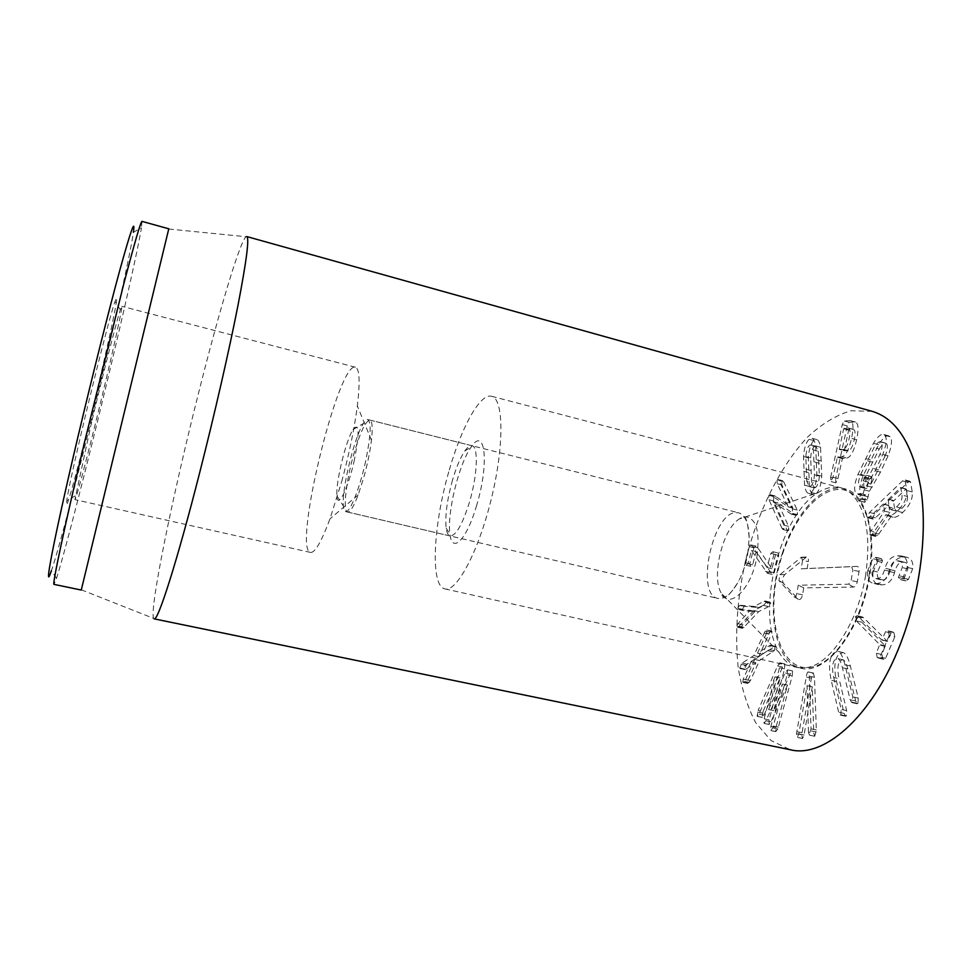 <?xml version="1.0" encoding="UTF-8"?>
<svg xmlns="http://www.w3.org/2000/svg" width="972" height="972" viewBox="0 0 972 972"><rect width="100%" height="100%" fill="white"/><g stroke="black" fill="none" stroke-linecap="round" stroke-linejoin="round"><path stroke-width="0.73" stroke-dasharray="4.86 3.65" d="M773.979 554.319L769.46 571.585L767.467 573.322L751.453 550.444L748.003 563.675L746.046 565.194L745.111 562.679L749.315 546.616L751.259 544.94L767.115 567.563L770.869 553.335L772.934 551.732L773.979 554.319L778.766 555.486L777.722 552.91L775.632 554.502L771.914 568.717L757.844 547.831L756.07 546.13L751.356 544.976M755.997 546.106L753.932 547.746L749.74 563.796L750.688 566.312L752.644 564.805L756.119 551.586L772.254 574.476L774.247 572.739L778.766 555.486M756.119 551.586L751.478 550.456L756.107 551.586M752.644 564.805L748.003 563.675M749.74 563.796L745.111 562.679M753.932 547.746L749.315 546.616M767.139 567.563L771.914 568.717L767.115 567.563M775.632 554.502L770.869 553.335M740.457 605.289L754.102 606.431L763.968 601.328L765.268 601.024L765.948 602.361L763.773 605.471L753.908 610.538L738.27 627.122L736.764 625.992L737.918 623.672L750.141 610.343L738.428 609.42L737.724 608.241L739.437 605.532L745.123 606.382L739.437 605.532M744.102 606.613L742.389 609.335L743.094 610.501L754.88 611.607L742.608 624.753L741.442 627.062L742.973 628.204L758.67 611.643L768.597 606.601L770.772 603.49L770.091 602.154L768.779 602.458L758.865 607.549L745.123 606.382M758.865 607.549L754.102 606.431M768.597 606.601L763.773 605.471M758.67 611.643L753.908 610.538M744.03 627.365L739.328 626.284M742.973 628.204L738.27 627.122M741.442 627.062L736.764 625.992M754.88 611.607L750.129 610.501M754.88 611.449L750.141 610.343M742.389 609.335L737.724 608.241M766.507 633.27L757.48 653.135L770.298 645.141L769.374 649.551L754.685 659.429L745.585 679.549L743.021 682.417L743.191 679.124L751.052 661.725L740.907 668.25L739.68 668.043L742.098 663.086L753.835 655.59L765.098 631.156L766.714 629.978L766.507 633.27L771.391 634.388L772.035 631.642L767.151 630.524M772.035 631.642L771.586 631.083L769.97 632.262L768.876 634.121L758.67 656.671L746.873 664.143L744.455 669.101L745.694 669.307L755.888 662.807L748.003 680.169L747.845 683.462L750.408 680.594L759.533 660.51L774.295 650.657L775.219 646.259L762.34 654.217L771.391 634.388M762.34 654.217L757.48 653.135M762.352 654.265L757.492 653.172M774.271 646.599L769.35 645.493M775.607 646.769L770.687 645.651M773.044 651.896L768.123 650.778M759.533 660.51L754.685 659.429M750.408 680.594L745.585 679.549M747.383 682.866L742.559 681.822M748.003 680.169L743.191 679.124M755.888 662.807L751.052 661.725M755.876 662.758L751.04 661.689M745.694 669.307L740.907 668.25M744.455 669.101L739.68 668.043M745.706 665.31L740.919 664.265M746.873 664.143L742.098 663.086M758.67 656.671L753.835 655.59M768.876 634.121L764.016 633.003M763.093 711.419L762.097 717.348L764.016 715.125L780.091 677.946L769.144 719.912L769.034 724.468L770.966 721.795L787.551 685.102L775.96 727.457L775.729 731.527L777.855 728.964L792.216 675.941L792.63 671.008L790.2 674.094L773.663 710.605L784.513 668.87L784.744 663.9L782.545 667.059L763.093 711.419L758.136 710.362L777.551 665.954L779.726 662.783L779.495 667.752L768.597 709.487L785.133 672.976L787.563 669.878L787.138 674.823L772.776 727.907L770.65 730.47L770.893 726.4L782.496 683.996L765.948 720.738L764.016 723.411L764.138 718.855L775.085 676.84L759.047 714.068L757.139 716.303L758.136 710.362M773.615 710.556L768.597 709.487L773.663 710.605M790.2 674.094L785.133 672.976M792.216 675.941L787.138 674.823M778.39 727.153L773.311 726.084M775.729 731.527L770.65 730.47M787.551 685.102L782.496 683.996M787.502 685.066L782.448 683.96M769.144 719.912L764.138 718.855M780.091 677.946L775.085 676.84M780.066 677.921L775.061 676.816M762.097 717.348L757.139 716.303M808.473 732.05L807.076 685.661L798.814 733.921L797.259 737.42L796.493 733.69L806.213 676.998C806.748 673.754 807.38 672.065 808.109 671.919L809.287 676.184L811.013 728.83L809.457 735.148L808.473 732.05L813.771 733.167L814.767 736.254L809.457 735.148M814.767 736.254L816.322 729.948L814.5 677.338L813.297 673.074C812.568 673.219 811.936 674.908 811.401 678.14L801.718 734.796L802.495 738.513L804.063 735.014L812.288 686.803L813.771 733.167M812.288 686.803L807.076 685.661M812.179 686.827L806.979 685.685M802.629 738.513L797.38 737.42M833.709 677.484L841.217 709.426L840.841 714.784L840.16 715.076L838.642 712.233L831.206 680.303C828.411 667.157 829.14 658.141 833.429 653.257L837.609 651.301C840.355 651.799 842.809 656.307 844.96 664.824L852.784 696.863L852.408 702.27L851.691 702.562L850.148 699.731L842.408 667.715C840.938 661.92 839.286 658.858 837.463 658.506L834.948 659.66C832.263 662.77 831.85 668.712 833.709 677.484L839.067 678.675C837.171 669.902 837.585 663.961 840.282 660.863L842.809 659.721C844.644 660.073 846.308 663.135 847.791 668.918L855.627 700.921L857.195 703.764L857.912 703.473L858.276 698.078L850.366 666.051C848.179 657.534 845.701 653.014 842.943 652.516L838.739 654.472C834.438 659.344 833.709 668.347 836.552 681.494L844.085 713.399L845.616 716.243L846.296 715.963L846.673 710.605L839.067 678.675M889.234 635.433L880 657.023L878.311 658.08L877.181 657.351L876.355 653.245L879.684 644.558L856.429 620.95L855.384 616.77L857.012 615.677L858.288 616.503L881.823 640.098L885.516 631.764L887.29 630.646L888.311 631.278L889.234 635.433L894.835 636.733L893.9 632.59L892.867 631.958L891.093 633.064L887.387 641.386L863.683 617.779L862.395 616.953L860.767 618.046L861.824 622.214L885.249 645.845L881.908 654.521L876.355 653.245M881.908 654.521L882.746 658.627L883.888 659.356L885.589 658.299L894.835 636.733M885.589 658.299L880 657.023M891.093 633.064L885.516 631.764M873.05 571.998C872.2 579.324 874.083 583.528 878.724 584.634L882.102 584.877C888.104 584.5 892.235 580.442 894.507 572.702L895.078 570.783C896.816 565.024 899.282 562.156 902.502 562.181L904.665 562.314C907.192 562.885 908.249 565.097 907.824 568.936L903.948 578.777L905.965 580.843L908.443 579.348L912.696 568.705C913.425 562.399 911.554 558.621 907.083 557.357L902.952 557.126C896.889 557.721 892.746 561.852 890.522 569.531L889.963 571.366C888.177 577.21 885.723 580.053 882.6 579.883L880.705 579.749C878.008 579.008 876.938 576.42 877.497 571.973L882.527 560.698L881.325 558.621L878.263 560.006L873.05 571.998L867.68 570.673L872.88 558.669L875.93 557.272L877.121 559.35L872.091 570.649C871.532 575.096 872.589 577.684 875.274 578.425L877.157 578.547C880.268 578.717 882.71 575.874 884.496 570.017L885.055 568.183C887.278 560.492 891.409 556.349 897.435 555.741L901.53 555.972C905.989 557.223 907.836 561.002 907.107 567.308L902.854 577.963L900.388 579.47L898.383 577.404L902.259 567.551C902.684 563.711 901.639 561.5 899.136 560.929L896.974 560.808C893.778 560.783 891.312 563.651 889.587 569.434L889.003 571.342C886.743 579.093 882.625 583.164 876.659 583.552L873.293 583.309C868.689 582.216 866.817 578 867.68 570.673M882.527 560.698L877.121 559.35M881.786 562.338L876.38 560.99M877.497 571.973L872.091 570.649M882.6 579.883L877.157 578.547M889.963 571.366L884.496 570.017M890.522 569.531L885.055 568.183M912.696 568.705L907.107 567.308M908.443 579.348L902.854 577.963M903.948 578.777L898.383 577.404M904.653 577.089L899.088 575.728M907.824 568.936L902.259 567.551M902.502 562.181L896.974 560.808M895.078 570.783L889.587 569.434M894.507 572.702L889.003 571.342M860.706 474.385L874.059 447.582C876.623 443.463 878.761 441.507 880.45 441.713L881.337 442.284C882.758 444.447 882.284 448.517 879.903 454.507L866.368 481.505L865.602 482.659L866.38 475.235L864.12 477.702L861.812 486.826L859.26 486.462C857.924 484.238 858.398 480.204 860.706 474.385L865.882 475.758L879.259 449.003L874.059 447.582M879.259 449.003C881.835 444.884 883.973 442.928 885.686 443.147L881.337 442.284M886.573 443.718C888.007 445.881 887.533 449.951 885.152 455.929L879.903 454.507M885.152 455.929L871.592 482.89L866.368 481.505M871.592 482.89L870.815 484.044L865.602 482.659M870.815 484.044L871.86 478.844L866.647 477.459M871.86 478.844L871.799 476.742L866.587 475.357M871.799 476.742L869.308 479.087L868.239 482.112L863.039 480.739M868.239 482.112L867.012 488.199L861.812 486.826M867.012 488.199L865.396 488.503L859.26 486.462M864.448 487.835C863.087 485.599 863.573 481.577 865.882 475.758M861.071 494.554L862.65 495.671L865.7 494.882L864.703 502.147L867.194 499.9L869.393 491.212L880.486 472.125L888.08 455.771C891.81 446.087 892.466 439.745 890.06 436.756L888.639 435.833C886.124 435.237 882.783 438.19 878.627 444.714L863.1 475.843C859.515 485.174 858.847 491.419 861.071 494.554L855.895 493.193C853.695 490.07 854.376 483.825 857.936 474.47L873.439 443.293C877.582 436.768 880.899 433.804 883.402 434.399L884.812 435.31C887.205 438.299 886.537 444.654 882.819 454.349L875.237 470.715L864.169 489.839L861.982 498.539L859.491 500.799L860.499 493.521L857.462 494.311L855.895 493.193M890.06 436.756L884.812 435.31M872.2 487.276L866.975 485.891M869.393 491.212L864.169 489.839M868.275 496.862L863.051 495.489M864.703 502.147L859.491 500.799M864.667 500.07L859.455 498.709M865.7 494.882L860.499 493.521M806.748 481.213L805.861 456.597C806.177 451.251 807.331 447.545 809.348 445.468L811.073 444.848L813.455 449.975L814.427 474.737C814.111 480.229 812.932 483.995 810.879 486.024L809.202 486.571L806.748 481.213L811.608 482.477L810.672 457.885L805.861 456.597M810.672 457.885C810.988 452.539 812.142 448.833 814.159 446.768L809.348 445.468M814.159 446.768L815.909 446.148L818.303 451.275L813.455 449.975M818.303 451.275L819.323 476.025L814.427 474.737M819.323 476.025C819.019 481.517 817.841 485.271 815.775 487.3L810.879 486.024M815.775 487.3L814.086 487.847L811.608 482.477M816.03 493.691C819.238 490.896 821.146 485.04 821.753 476.134L820.538 447.242C819.712 442.6 818.473 440.049 816.808 439.575L813.916 440.608C810.806 443.499 808.947 449.234 808.34 457.824L809.397 486.45C810.211 491.37 811.511 494.092 813.272 494.59L816.03 493.691L811.122 492.427L808.376 493.326C806.626 492.828 805.351 490.107 804.549 485.186L803.54 456.548C804.16 447.958 806.019 442.211 809.117 439.308L811.985 438.275C813.637 438.737 814.864 441.288 815.678 445.929L816.845 474.846C816.225 483.752 814.317 489.621 811.122 492.427M813.916 440.608L809.117 439.308M781.998 528.343L768.961 499.717L768.816 495.331L770.091 494.651L788.025 506.655L777.211 483.764L777.102 480.083L778.025 479.475L778.961 480.545L792.411 508.83L792.605 513.41L791.257 514.127L773.129 501.868L783.797 525.123L783.918 528.975L783.019 529.546L781.998 528.343L786.798 529.546L787.818 530.748L788.729 530.177L788.596 526.326L777.904 502.925L795.011 514.759L790.187 513.532M795.011 514.759L796.08 515.354L797.441 514.638L797.234 510.057L783.663 481.772L782.715 480.69L781.792 481.298L781.901 484.979L792.812 507.882L774.757 495.854L773.469 496.534L773.639 500.908L786.798 529.546M775.741 496.364L771.075 495.161M792.739 508.016L787.952 506.801M792.812 507.882L788.025 506.655M777.904 502.925L773.202 501.734M777.831 503.059L773.129 501.868M839.249 449.416L843.66 428.725L848.459 428.02C850.281 428.713 850.512 432.2 849.163 438.481C847.608 445.346 845.628 448.955 843.246 449.307L839.249 449.416L844.243 450.765L848.653 430.098L852.966 429.345L847.949 427.959M852.966 429.345L853.477 429.405C855.311 430.098 855.554 433.573 854.206 439.854C852.651 446.719 850.67 450.315 848.277 450.668L843.246 449.307M848.277 450.668L844.243 450.765L839.225 449.416M830.659 477.252L842.274 424.557L844.109 420.949L850.451 420.669C853.392 421.933 853.756 427.838 851.557 438.384C848.884 449.878 845.604 455.99 841.716 456.694L837.354 457.302L832.955 477.276L830.768 481.505L830.659 477.252L835.653 478.564L835.884 482.841L837.961 478.589L842.36 458.638L846.746 458.043L841.716 456.694M846.746 458.043C850.646 457.338 853.938 451.251 856.611 439.757C858.811 429.223 858.434 423.318 855.469 422.055L849.103 422.322L847.256 425.93L835.653 478.564M854.68 421.957L849.674 420.572M856.611 439.757L851.557 438.384M888.056 499.705L900.704 487.494L902.016 495.052C902.478 498.976 900.655 502.949 896.548 506.947L891.032 509.729L889.234 507.105L888.056 499.705L893.426 501.115L906.123 488.94L907.459 496.485L902.016 495.052M907.459 496.485C907.933 500.41 906.111 504.371 901.98 508.368L896.427 511.138L894.617 508.502L889.234 507.105M894.617 508.502L893.426 501.115M876.343 532.255L875.104 535.645L875.699 536.471L877.692 535.548L891.336 516.047L893.098 517.189C895.406 517.748 898.59 516.193 902.66 512.523C909.768 505.622 912.963 498.758 912.246 491.941L910.545 482.039L910.011 481.262L907.921 482.367L874.788 513.811L872.516 518.295L873.063 519.072L875.395 517.845L888.736 505.355L889.927 512.475L876.343 532.255L871.021 530.894L884.556 511.078L883.39 503.958L870.098 516.484L867.777 517.712L867.231 516.934L869.503 512.451L902.49 480.921L904.58 479.803L905.114 480.593L906.779 490.495C907.484 497.312 904.3 504.189 897.217 511.114C893.171 514.783 890 516.351 887.703 515.804L885.954 514.662L872.358 534.199L870.377 535.122L869.782 534.296L871.021 530.894M912.246 491.941L906.779 490.495M902.66 512.523L897.217 511.114M891.336 516.047L885.954 514.662M878.943 534.09L873.597 532.729M875.104 535.645L869.782 534.296M889.927 512.475L884.556 511.078M872.285 411.375L850.998 410.731C836.297 415.093 821.899 423.792 807.817 436.829C780.37 465.904 758.111 510.968 745.718 559.823C737.274 597.391 734.747 633.161 738.149 667.144C741.612 688.468 747.456 706.972 755.681 722.658L771.063 740.579L790.297 749.74M782.764 551.926C765 602.008 772.776 662.722 801.244 668.323C823.782 674.179 855.202 638.47 867 589.214C879.053 540.031 867.474 493.898 844.753 488.782C822.98 482.72 795.874 512.183 782.764 551.926M452.527 480.034C447.071 499.669 444.957 515.682 446.148 528.063C446.804 532.79 448.141 535.426 450.145 535.973C455.99 535.803 462.417 524.552 469.44 502.208C477.495 475.417 478.589 446.391 472.015 445.747C469.986 445.31 467.593 447.035 464.835 450.947C460.4 457.508 456.293 467.204 452.527 480.034M476.693 505.233C466.815 539.691 452.126 554.307 449.987 534.284C446.683 514.091 458.918 463.62 471.104 447.169C484.979 425.457 489.596 462.818 476.693 505.233M353.31 455.819C359.871 432.941 365.399 421.022 369.87 420.062C372.276 420.985 372.798 427.704 371.438 440.207C370.065 451.445 367.574 463.656 363.965 476.839L358.194 494.857C353.687 506.594 350.151 512.329 347.575 512.05C342.752 511.527 345.886 482.306 353.31 455.819M449.307 469.974C461.506 427.121 480.18 392.943 491.589 396.284C503.642 398.496 504.419 445.152 491.48 498.223C478.686 551.331 456.646 592.458 444.921 588.911C429.879 586.274 433.257 524.115 449.307 469.974M91.635 422.042L74.917 499.62C76.035 500.58 91.404 441.252 104.454 386.358C114.793 343.055 122.824 306.229 121.767 306.302L120.346 309.789C116.579 321.137 103.275 372.993 91.635 422.042M98.597 383.794C82.608 451.47 63.459 522.778 66.776 500.677C69.085 480.253 107.71 320.857 115.012 301.636C120.722 284.784 111.731 328.67 98.597 383.794M341.67 481.699C349.118 454.167 354.343 428.919 357.344 405.919C360.223 381.644 359.579 368.74 355.412 367.209C338.317 361.086 292.523 550.043 310.53 552.424C314.928 552.971 321.416 541.793 329.97 518.89L341.67 481.699M56.534 578.328L51.382 570.771C66.4 527.99 127.162 277.178 133.407 232.259L141.438 227.91C138.243 247.641 124.647 308.282 109.058 373.552C88.756 458.76 64.687 553.238 56.534 578.328L54.019 584.379M141.973 221.373L141.438 227.91M168.788 228.797L81.259 590.053M154.123 618.848L153.612 618.374C149.214 609.347 172.98 494.213 198.385 393.721C218.408 313.859 239.853 241.214 246.098 236.731L246.754 236.56M747.699 554.052L749.181 537.856C748.768 523.288 745.22 514.929 738.562 512.766L735.354 512.609C712.197 513.933 695.515 594.876 717.81 598.388C724.723 599.53 731.697 593.71 738.732 580.952C742.887 572.921 745.876 563.954 747.699 554.052M865.627 575.303C858.288 621.533 831.109 663.341 808.011 667.375C795.971 669.635 786.372 664.702 779.228 652.577C755.171 614.183 778.997 515.828 817.962 492.707C829.869 485.198 840.659 485.21 850.33 492.719C866.052 507.639 871.155 535.159 865.627 575.303M868.98 576.299C861.751 621.873 834.887 663.086 811.985 667.084C780.601 673.875 765.401 620.683 778.681 567.818C791.074 514.735 828.934 474.397 853.732 494.797C869.32 509.571 874.411 536.738 868.98 576.299M802.593 560.455L801.135 568.827L851.557 566.664L852.894 570.175L851.132 580.551L848.58 584.196L798.267 585.217L796.797 593.625C796.141 596.201 795.218 597.27 794.015 596.82L778.912 580.624L779.969 574.683L801.365 557.223L802.593 560.455L808.315 561.634C808.68 558.56 808.084 557.005 806.529 556.98L784.769 574.561C782.496 577.465 781.986 580.308 783.262 583.115L798.51 599.396C800.248 600.052 801.596 598.521 802.544 594.815L803.747 587.878L853.598 587.064C855.348 586.724 856.575 584.974 857.292 581.815L859.041 571.439C859.406 568.304 858.75 566.615 857.097 566.372L807.125 568.523L808.315 561.634M807.125 568.523L801.135 568.827M803.747 587.878L798.267 585.217M354.44 459.647C348.316 488.357 337.478 510.13 336.92 495.878C335.571 482.865 345.825 440.51 352.994 429.563C359.203 422.127 359.676 432.163 354.44 459.647M365.691 460.995C359.871 488.211 349.665 513.447 345.57 511.588C344.392 511.272 343.675 509.413 343.383 506.035C341.561 489.56 354.233 437.303 363.382 423.488C365.193 420.609 366.687 419.297 367.866 419.552C371.474 422.298 370.745 436.124 365.691 460.995M774.247 572.739L769.46 571.585M772.084 574.428L767.297 573.273M770.055 572.411L765.292 571.269M750.688 566.312L746.046 565.194M757.844 547.831L753.191 546.689M777.722 552.91L772.934 551.732M768.779 602.458L763.968 601.328M770.772 603.49L765.948 602.361M742.608 624.753L737.918 623.672M743.349 610.538L738.684 609.456M774.295 650.657L769.374 649.551M749.351 682.393L744.528 681.336M769.97 632.262L765.098 631.156M784.513 668.87L779.495 667.752M784.926 663.998L779.921 662.88M792.63 671.008L787.563 669.878M777.855 728.964L772.776 727.907M775.96 727.457L770.893 726.4M770.966 721.795L765.948 720.738M764.016 715.125L759.047 714.068M762.461 713.071L757.504 712.026M782.545 667.059L777.551 665.954M804.063 735.014L798.814 733.921M801.718 734.796L796.493 733.69M801.997 732.73L796.773 731.637M811.401 678.14L806.213 676.998M813.297 673.074L808.109 671.919M814.5 677.338L809.287 676.184M816.322 729.948L811.013 728.83M816.273 732.001L810.964 730.883M846.673 710.605L841.217 709.426M846.296 715.963L840.841 714.784M844.085 713.399L838.642 712.233M836.552 681.494L831.206 680.303M850.366 666.051L844.96 664.824M858.276 698.078L852.784 696.863M857.912 703.473L852.408 702.27M855.627 700.921L850.148 699.731M847.791 668.918L842.408 667.715M882.746 658.627L877.181 657.351M885.383 646.404L879.818 645.116M885.249 645.845L879.684 644.558M861.824 622.214L856.429 620.95M860.767 618.046L855.384 616.77M863.683 617.779L858.288 616.503M887.205 641.265L881.64 639.977M887.594 641.241L882.029 639.941M893.9 632.59L888.311 631.278M878.263 560.006L872.88 558.669M880.571 558.584L875.177 557.235M902.952 557.126L897.435 555.741M905.965 580.843L900.388 579.47M882.102 584.877L876.659 583.552M872.2 462.077L867.024 460.679M878.652 469.901L873.415 468.492M869.308 479.087L864.12 477.702M863.1 475.843L857.936 474.47M870.414 459.914L865.25 458.517M878.627 444.714L873.439 443.293M888.08 455.771L882.819 454.349M880.486 472.125L875.237 470.715M867.194 499.9L861.982 498.539M810.721 470.509L805.885 469.233M819.25 463.243L814.366 461.943M809.397 486.45L804.549 485.186M808.352 472.526L803.528 471.25M808.34 457.824L803.54 456.548M820.538 447.242L815.678 445.929M821.668 461.178L816.784 459.878M821.753 476.134L816.845 474.846M773.639 500.908L768.961 499.717M773.469 496.534L768.816 495.331M781.901 484.979L777.211 483.764M783.663 481.772L778.961 480.545M797.234 510.057L792.411 508.83M797.441 514.638L792.605 513.41M788.596 526.326L783.797 525.123M844.206 450.243L839.213 448.894M848.653 430.098L843.66 428.725M848.921 429.563L843.927 428.19M847.256 425.93L842.274 424.557M849.103 422.322L844.109 420.949M842.627 458.116L837.621 456.767M842.36 458.638L837.354 457.302M837.961 478.589L832.955 477.276M835.884 482.841L830.878 481.517M893.718 500.544L888.347 499.134M905.819 489.11L900.4 487.677M906.208 489.05L900.777 487.616M901.98 508.368L896.548 506.947M874.788 513.811L869.503 512.451M872.516 518.295L867.231 516.934M907.921 482.367L902.49 480.921M910.545 482.039L905.114 480.593M877.692 535.548L872.358 534.199M888.821 505.476L883.463 504.079M888.444 505.513L883.098 504.116M875.395 517.845L870.098 516.484M756.933 556.555C760.201 530.931 756.155 517.663 744.795 516.752L739.218 519.012C722.682 528.999 711.115 576.7 721.26 593.139C729.401 610.452 751.696 588.789 756.933 556.555M857.097 566.372L851.557 566.664M859.041 571.439L852.894 570.175M857.292 581.815L851.132 580.551M853.598 587.064L848.58 584.196M802.544 594.815L796.797 593.625M798.328 599.238L793.893 596.711M783.262 583.115L778.912 580.624M784.769 574.561L779.969 574.683M805.618 557.442L800.734 557.551M772.254 574.476L767.467 573.322M750.834 566.36L746.192 565.23M755.9 546.082L751.259 544.94M756.07 546.13L751.429 544.988M777.612 552.886L772.837 551.707M770.091 602.154L765.268 601.024M742.146 628.325L737.444 627.244M743.094 610.501L738.428 609.42M775.219 646.259L770.298 645.141M747.845 683.462L743.021 682.417M744.819 669.562L740.044 668.517M771.586 631.083L766.714 629.978M792.423 670.899L787.356 669.769M775.96 731.649L770.893 730.592M769.034 724.468L764.016 723.411M762.303 717.47L757.334 716.413M784.744 663.9L779.726 662.783M802.495 738.513L797.259 737.42M813.528 673.061L808.34 671.907M814.585 736.254L809.275 735.148M845.616 716.243L840.16 715.076M842.943 652.516L837.609 651.301M857.195 703.764L851.691 702.562M842.809 659.721L837.463 658.506M883.888 659.356L878.311 658.08M862.395 616.953L857.012 615.677M887.387 641.386L881.823 640.098M892.867 631.958L887.29 630.646M881.325 558.621L875.93 557.272M880.705 579.749L875.274 578.425M907.083 557.357L901.53 555.972M905.199 580.794L899.622 579.421M904.665 562.314L899.136 560.929M878.724 584.634L873.293 583.309M880.45 441.713L885.686 443.147M866.38 475.235L871.592 476.62M860.196 487.142L865.396 488.503M888.639 435.833L883.402 434.399M864.946 502.305L859.734 500.945M862.65 495.671L857.462 494.311M811.073 444.848L815.909 446.148M809.202 486.571L814.086 487.847M813.272 494.59L808.376 493.326M816.808 439.575L811.985 438.275M774.757 495.854L770.091 494.651M782.715 480.69L778.025 479.475M796.08 515.354L791.257 514.127M787.818 530.748L783.019 529.546M848.459 428.02L853.477 429.405M855.469 422.055L850.451 420.669M835.774 482.817L830.768 481.505M900.704 487.494L906.123 488.94M891.032 509.729L896.427 511.138M910.011 481.262L904.58 479.803M893.098 517.189L887.703 515.804M875.699 536.471L870.377 535.122M888.736 505.355L883.39 503.958M873.063 519.072L867.777 517.712M446.148 528.063L449.987 534.284M464.835 450.947L471.104 447.169M347.575 512.05L450.145 535.973M369.87 420.062L472.015 445.747M120.346 309.789L115.012 301.636M75.257 495.878L66.776 500.677M355.412 367.209L121.767 306.302M310.53 552.424L74.917 499.62M371.438 440.207L357.344 405.919M358.194 494.857L329.97 518.89M444.921 588.911L801.244 668.323M491.589 396.284L844.753 488.782M81.332 589.822L153.612 618.374M168.751 229.028L246.098 236.731M749.181 537.856C747.784 521.271 745.524 514.358 742.389 517.14L739.218 519.012L817.962 492.707M779.228 652.577L721.26 593.139C723.095 601.255 728.915 597.185 738.732 580.952M853.732 494.797L850.33 492.719M811.985 667.084L808.011 667.375M794.015 596.82L798.51 599.396M801.365 557.223L806.529 556.98M336.92 495.878L343.383 506.035M352.994 429.563L363.382 423.488M345.57 511.588L717.81 598.388M367.866 419.552L738.562 512.766"/><path stroke-width="1.46" d="M903.304 636.125C921.031 586.809 927.397 530.202 920.691 487.47C912.538 443.961 896.403 418.592 872.285 411.375L246.754 236.56C249.5 237.739 246.56 260.763 237.933 305.609C229.21 350.066 214.751 413.416 200.025 471.311C177.038 561.889 157.768 621.849 154.123 618.848L790.297 749.74C825.471 758.828 876.051 713.254 903.304 636.125M133.407 232.259C135.436 217.509 131.013 229.781 120.115 269.086C109.241 308.804 92.389 375.763 77.772 437.582C53.509 540.104 42.938 596.286 51.382 570.771M84.856 440.923L123.638 284.432C134.658 242.502 140.77 221.482 141.973 221.373L168.788 228.797L81.259 590.053L54.019 584.379C51.917 586.067 64.31 527.31 84.856 440.923"/></g></svg>
